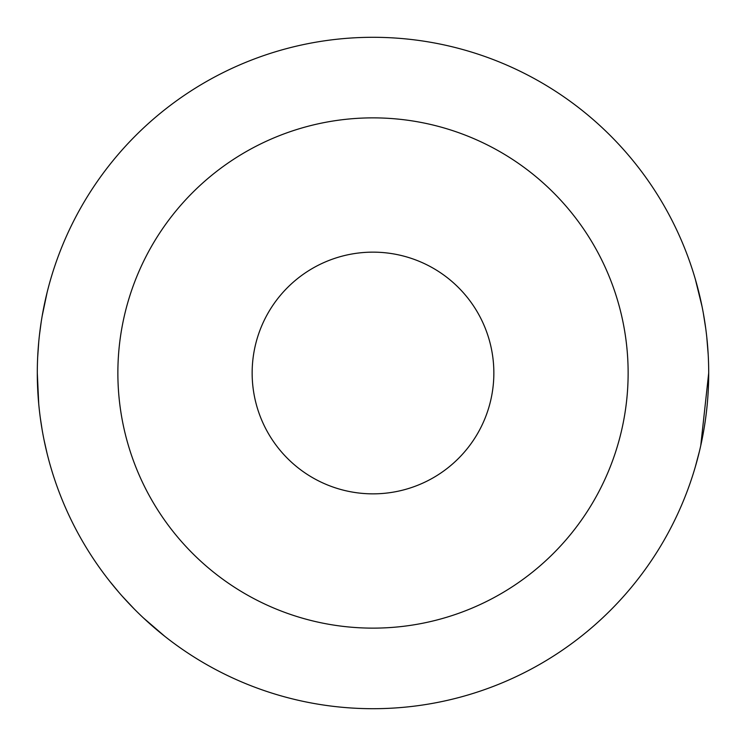 <?xml version="1.0" encoding="UTF-8"?>
<svg xmlns="http://www.w3.org/2000/svg" width="746" height="746" viewBox="0 0 746 746"><rect width="100%" height="100%" fill="white"/><g stroke="black" fill="none" stroke-linecap="round" stroke-linejoin="round"><path stroke-width="1.12" d="M37.673 357.203L38.727 342.116M39.463 334.945L41.217 321.89M42.168 316.034L47.11 292.432M708.7 373A335.7 335.7 0 0 0 373 37.3A335.7 335.7 0 0 0 37.3 373A335.7 335.7 0 0 0 373 708.7A335.7 335.7 0 0 0 708.7 373L700.755 445.604M628.132 373A255.132 255.132 0 0 0 373 117.868A255.132 255.132 0 0 0 117.868 373A255.132 255.132 0 0 0 373 628.132A255.132 255.132 0 0 0 628.132 373M493.852 373A120.852 120.852 0 0 1 373 493.852A120.852 120.852 0 0 1 252.148 373A120.852 120.852 0 0 1 373 252.148A120.852 120.852 0 0 1 493.852 373M708.196 354.546L706.76 336.931M705.744 328.576L703.357 313.357M702.051 306.531L695.272 279.004M695.272 466.996L699.487 451.116M164.866 636.394L143.502 617.996M134.066 608.801L122.213 596.157M118.978 592.473L109.606 581.134M47.11 453.568L44.051 439.963M42.168 429.948L40.303 417.788M38.727 403.884L37.3 373"/></g></svg>
